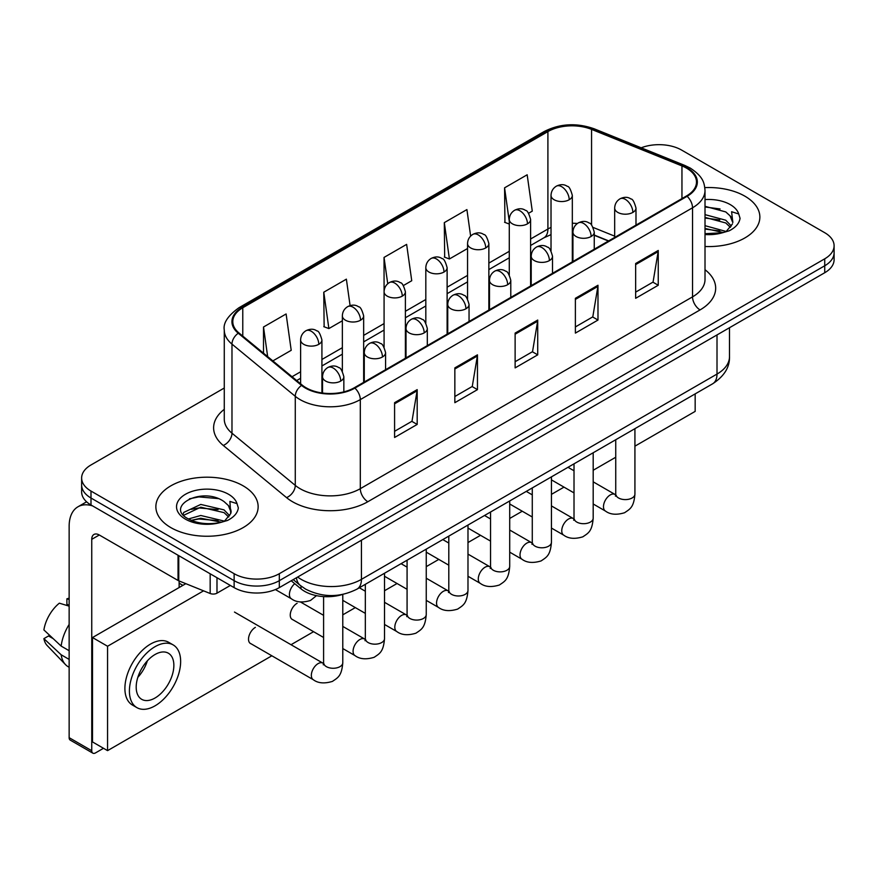 <?xml version="1.0" encoding="UTF-8"?>
<svg xmlns="http://www.w3.org/2000/svg" width="878" height="878" viewBox="0 0 878 878"><rect width="100%" height="100%" fill="white"/><g stroke="black" fill="none" stroke-linecap="round" stroke-linejoin="round"><path stroke-width="1.32" d="M608.443 241.033L594.252 235.293M342.387 594.494A31.959 18.449 180 0 1 301 588.842L291.2 580.764M744.884 196.178A51.133 29.523 0 0 0 704.825 187.618A51.133 29.523 0 0 1 744.884 196.178A51.133 29.523 0 0 1 759.865 217.053A51.133 29.523 0 0 0 744.884 196.178M243.162 485.841A51.133 29.523 0 0 0 187.442 479.443A51.133 29.523 0 0 0 155.867 506.727A51.133 29.523 0 0 0 170.848 527.601A51.133 29.523 0 0 0 226.579 534A51.133 29.523 0 0 0 258.143 506.727A51.133 29.523 0 0 0 243.162 485.841A51.133 29.523 0 0 0 187.442 479.443A51.133 29.523 0 0 0 155.867 506.727A51.133 29.523 0 0 0 170.848 527.601A51.133 29.523 0 0 0 226.579 534A51.133 29.523 0 0 0 258.143 506.727A51.133 29.523 0 0 0 243.162 485.841M686.497 168.126A34.088 19.678 180 0 1 696.484 182.042A34.088 19.678 180 0 1 686.497 195.959L354.284 387.769A34.088 19.678 180 0 1 302.251 385.135L238.959 332.949A34.088 19.678 180 0 1 232.791 321.666A34.088 19.678 180 0 1 242.778 307.75L547.905 131.59A34.088 19.678 180 0 1 591.563 129.384L681.954 165.92A34.088 19.678 180 0 1 686.497 168.126M687.101 167.775A34.944 20.172 0 0 0 682.436 165.514L592.046 128.978A34.944 20.172 0 0 0 547.301 131.239L242.174 307.399A34.944 20.172 0 0 0 238.256 333.234L301.549 385.42A34.944 20.172 0 0 0 354.888 388.109L687.101 196.31A34.944 20.172 0 0 0 687.101 167.775M224.274 388.021L90.994 464.967A31.959 18.449 0 0 0 81.632 478.016L81.632 491.932A31.959 18.449 0 0 0 90.994 504.982L234.13 587.623L234.13 580.665A31.959 18.449 0 0 0 279.325 580.665L824.738 265.771A31.959 18.449 0 0 0 834.1 252.721A31.959 18.449 0 0 1 824.738 265.771L279.325 580.665A31.959 18.449 0 0 1 234.13 580.665L90.994 498.024L234.13 580.665L234.13 573.696A31.959 18.449 0 0 0 279.325 573.696L824.738 258.812A31.959 18.449 0 0 0 834.1 245.763A31.959 18.449 0 0 0 824.738 232.714L681.602 150.072A31.959 18.449 0 0 0 641.192 147.8M81.632 484.974A31.959 18.449 0 0 0 90.994 498.024A31.959 18.449 0 0 1 81.632 484.974M394.584 402.684L394.584 437.485L417.182 424.436L417.182 389.634L394.584 402.684M394.584 431.307L411.991 421.253L417.094 390.798A8.528 4.917 -120 0 0 417.182 389.634M411.837 421.341L417.182 424.436M454.848 367.893L454.848 402.684L477.456 389.634L477.456 354.844L454.848 367.893M454.848 396.516L472.265 386.463L477.358 355.996A8.528 4.917 -120 0 0 477.456 354.844M472.112 386.55L477.456 389.634M635.65 263.51L635.65 298.3L658.248 285.251L658.248 250.46L635.65 263.51M635.65 292.133L653.056 282.079L658.16 251.613A8.528 4.917 -120 0 0 658.248 250.46M652.903 282.167L658.248 285.251M575.386 298.3L575.386 333.102L597.984 320.053L597.984 285.251L575.386 298.3M575.386 326.923L592.793 316.87L597.896 286.415A8.528 4.917 -120 0 0 597.984 285.251M592.639 316.958L597.984 320.053M515.123 333.091L515.123 367.893L537.72 354.844L537.72 320.053L515.123 333.091M515.123 361.714L532.529 351.672L537.632 321.205A8.528 4.917 -120 0 0 537.72 320.053M532.375 351.76L537.72 354.844M705.012 246.498A51.133 29.523 0 0 0 759.865 217.053A51.133 29.523 0 0 1 705.012 246.498M81.632 478.016A31.959 18.449 0 0 0 90.994 491.065L234.13 573.696M272.86 360.902L291.211 350.311L286.107 313.962L263.51 327.011L263.51 353.197M470.63 236.094L466.909 209.579L444.312 222.628L444.674 257.21M528.589 213.266L532.277 211.137L527.173 174.777L504.576 187.826L504.938 222.419M350.092 305.621L346.371 279.16L323.773 292.209L324.136 326.803M403.386 285.548L411.738 280.73L406.635 244.369L384.037 257.419L384.081 292.187M384.037 257.419L387.736 283.748M444.312 222.628L449.404 258.977L467.557 248.507M449.404 258.977L444.312 257.067M509.284 224.044L504.576 222.277M504.576 187.826L509.284 221.421M323.773 292.209L328.877 328.57L342.354 320.788M328.877 328.57L323.773 326.66M263.51 327.011L267.658 356.622M234.13 587.623A31.959 18.449 0 0 0 279.325 587.623L824.738 272.729A31.959 18.449 0 0 0 834.1 259.679L834.1 245.763M705.012 233.702L722.473 232.758L729.234 230.793C735.742 227.457 739.342 223.286 740.055 218.293L738.727 213.969L731.604 211.73L732.812 222.277A24.079 13.905 0 0 0 730.09 215.856L725.777 211.927L705.012 206.308M732.45 223.923L726.567 231.024M705.012 225.679L726.007 231.43M705.012 228.445L723.329 232.571M705.012 214.638L725.755 220.213L731.352 226.03M705.012 217.393L725.755 222.968L730.419 227.347M730.09 215.856L732.79 222.606M705.012 206.978L720.037 208.942M705.012 218.029L719.795 219.928M705.012 229.07L719.795 230.969M230.738 513.597L231.09 511.94A24.079 13.905 0 0 0 228.368 505.519L224.055 501.59C201.863 485.885 164.866 506.376 187.705 518.558C197.023 523.606 208.042 524.901 220.751 522.421L227.512 520.456C234.02 517.12 237.631 512.95 238.344 507.956L237.016 503.632L229.893 501.404L230.727 513.597L224.856 520.687M188.419 518.975L200.777 515.485L224.285 521.093M218.073 520.632L198.878 518.986L191.25 520.369L200.777 518.239L221.618 522.234M183.019 514.508L183.743 512.423L200.777 504.433L224.033 509.877L229.63 515.693M183.678 515.298L200.777 507.199L224.033 512.631L228.708 517.01M228.368 505.519L231.079 512.269M189.439 498.814L198.878 496.893L218.315 498.605M191.217 509.328L198.878 507.945L218.073 509.591M216.987 577.724L216.987 593.166L230.365 585.439M92.585 505.904A42.616 24.606 -120 0 0 77.977 506.782A42.616 24.606 -120 0 0 69.142 526.295L69.142 737.674L91.751 750.723L91.751 539.344A10.657 6.146 60 0 1 93.957 534.461A10.657 6.146 60 0 1 99.28 534.987L178.047 580.468L178.047 555.247M91.751 750.723A5.323 3.073 120 0 0 92.848 753.159L70.251 740.11A5.323 3.073 -60 0 1 69.142 737.674M92.848 753.159A5.323 3.073 120 0 0 95.515 752.896L103.494 748.286M179.134 587.536L179.134 580.962M216.987 593.166A5.323 3.073 180 0 1 210.171 593.506L178.761 580.819A5.323 3.073 180 0 1 178.047 580.468M255.366 627.375A9.592 5.531 120 0 0 255.3 627.419A9.592 5.531 120 0 0 249.034 635.87A9.592 5.531 120 0 0 250.504 643.552A9.592 5.531 120 0 0 251.141 643.837M297.104 603.285A9.592 5.531 120 0 0 297.027 603.318A9.592 5.531 120 0 0 290.772 611.768A9.592 5.531 120 0 0 292.231 619.451A9.592 5.531 120 0 0 292.879 619.736M634.926 446.167L695.167 411.387L695.167 393.893M203.553 590.839L107.566 646.252L107.566 750.635L271.851 655.789M291.024 644.715L313.578 631.688M342.782 614.841L355.316 607.598M384.509 590.74L397.054 583.508M426.247 566.65L438.791 559.407M467.985 542.549L480.518 535.317M509.712 518.459L522.256 511.215M551.45 494.358L563.994 487.125M593.188 470.268L615.741 457.24M185.829 583.672L92.497 637.549L92.497 741.932L107.566 750.635M107.566 646.252L92.497 637.549M654.615 417.302A36.217 20.918 120 0 0 656.744 416.172A36.217 20.918 120 0 0 658.884 414.833M155.033 698.01A26.636 15.376 120 0 0 172.428 674.534A26.636 15.376 120 0 0 168.346 653.199A26.636 15.376 120 0 0 155.033 654.516A26.636 15.376 120 0 0 137.626 677.981A26.636 15.376 120 0 0 141.709 699.327A26.636 15.376 120 0 0 155.033 698.01M137.813 677.366A26.636 15.376 120 0 0 147.372 660.805M69.142 599.509L66.893 598.829L66.893 604.185L69.142 605.48M173.142 644.891L168.62 642.279A36.217 20.918 120 0 0 150.511 644.079A36.217 20.918 120 0 0 126.849 675.994A36.217 20.918 120 0 0 132.391 705.023L136.913 707.635A36.217 20.918 120 0 0 155.033 705.835A36.217 20.918 120 0 0 178.695 673.92A36.217 20.918 120 0 0 173.142 644.891A36.217 20.918 120 0 0 155.033 646.68A36.217 20.918 120 0 0 131.36 678.606A36.217 20.918 120 0 0 136.913 707.635M69.142 624.423A35.153 20.293 120 0 0 61.153 646.087L43.9 629.943A27.701 15.991 120 0 1 59.353 603.175L69.142 606.149M69.142 650.708L61.153 646.087M53.229 638.679L48.531 635.968L43.9 638.646L61.153 654.779L69.142 659.4M61.153 654.779A35.153 20.293 120 0 0 65.488 664.602A35.153 20.293 120 0 0 68.144 666.698L69.142 667.28M69.142 598.203A27.701 15.991 120 0 0 66.893 598.829M43.9 638.646A27.701 15.991 120 0 0 47.171 645.539L65.488 664.602M301 586.01L301 588.842M705.012 269.711A53.273 30.752 180 0 1 700.062 309.912L367.838 501.722A10.657 6.146 60 0 1 360.309 488.673L692.533 296.863A42.616 24.606 0 0 0 705.012 279.467L705.012 190.394A42.616 24.606 180 0 1 692.533 207.79A10.657 6.146 -120 0 0 687.101 196.31M367.838 501.722A53.273 30.752 180 0 1 292.506 501.722A53.273 30.752 180 0 1 286.546 497.617L223.253 445.431A53.273 30.752 180 0 1 224.274 409.335M300.046 488.673A42.616 24.606 0 0 0 360.309 488.673L360.309 399.6A42.616 24.606 180 0 1 295.271 396.307L231.979 344.121A42.616 24.606 180 0 1 224.274 330.018L224.274 419.091A42.616 24.606 0 0 0 231.979 433.205L295.271 485.391A42.616 24.606 0 0 0 300.046 488.673M705.012 190.394C704.321 183.074 703.64 176.983 690.327 168.115L684.719 165.404A10.657 4.994 112 0 0 682.436 165.514M684.719 165.404L594.329 128.857C576.681 122.613 559.934 123.524 544.086 131.579A10.657 6.146 60 0 1 547.301 131.239M242.174 307.399A10.657 6.146 -120 0 0 238.959 307.739C227.896 315.685 223.001 323.115 224.274 330.018M238.256 333.234A10.657 7.123 129.5 0 0 231.979 344.121L231.979 433.205A10.657 7.123 -50.5 0 1 223.253 445.431M594.329 128.857A10.657 4.994 112 0 0 592.046 128.978M301.549 385.42A10.657 7.123 129.5 0 0 295.271 396.307L295.271 485.391A10.657 7.123 -50.5 0 1 286.546 497.617M354.888 388.109A10.657 6.146 60 0 1 360.309 399.6L692.533 207.79L692.533 296.863A10.657 6.146 60 0 0 700.062 309.912M279.325 573.696L279.325 587.623M824.738 258.812L824.738 272.729M90.994 491.065L90.994 504.982M242.778 307.75L242.778 336.098M681.954 165.92L681.954 198.593M591.563 129.384L591.563 225.075M614.677 236.149L593.166 227.457M577.384 223.495A34.088 19.678 0 0 0 572.324 223.242M551.022 227.413A34.088 19.678 0 0 0 547.905 229.015L530.597 239.003M547.905 131.59L547.905 229.015A19.173 11.074 60 0 1 543.932 237.795L530.597 245.489M509.284 251.306L488.859 263.093M467.557 275.396L447.121 287.194M425.819 299.497L405.395 311.284M384.081 323.587L363.657 335.385M342.354 347.688L321.919 359.475M300.616 371.778L292.045 376.728M608.673 240.89L595.372 235.513A19.173 8.978 -68 0 1 594.252 234.843M515.123 334.2L537.632 321.205M575.386 299.409L597.896 286.415M635.65 264.607L658.16 251.613M454.848 368.99L477.358 355.996M394.584 403.792L417.094 390.798M297.642 577.044A42.616 24.606 0 0 0 301.176 579.359A42.616 24.606 0 0 0 361.44 579.359L717.008 374.072A42.616 24.606 0 0 0 729.497 356.677C729.805 367.245 724.174 376.3 712.596 383.818L357.028 589.105A21.302 12.303 60 0 0 361.44 579.359L361.44 540.211M717.008 334.924L717.008 374.072A21.302 12.303 60 0 1 712.596 383.818M296.479 577.713A21.302 14.257 129.5 0 0 300.298 585.45L293.208 579.612M632.862 212.399A10.657 6.146 0 0 0 635.99 208.053C634.3 201.896 632.61 198.867 630.931 198.988C627.847 196.815 624.203 196.76 620.011 198.823A10.657 6.146 60 0 1 625.334 199.35A10.657 6.146 -120 0 1 632.862 212.399A10.657 6.146 0 0 1 617.794 212.399A10.657 6.146 0 0 1 614.677 208.053C614.841 204.014 616.619 200.941 620.011 198.823M593.188 503.983L605.469 511.073A9.592 5.531 -60 0 1 603.998 503.39A9.592 5.531 -60 0 1 610.265 494.94A9.592 5.531 -60 0 1 610.693 494.709A9.592 5.531 -60 0 1 615.061 494.468L593.188 481.835M616.29 495.433L615.434 496.136L615.741 494.073A9.592 5.531 -0 0 0 618.551 497.98A9.592 5.531 -0 0 0 631.677 498.221A9.592 5.531 -0 0 0 634.926 494.073C633.828 507.594 629.932 509.031 624.576 512.73C616.565 515.166 610.199 514.607 605.469 511.073M569.207 199.745A10.657 6.146 0 0 0 572.324 195.399C570.645 189.242 568.955 186.213 567.276 186.334C564.192 184.161 560.548 184.106 556.345 186.169A10.657 6.146 60 0 1 561.679 186.696A10.657 6.146 -120 0 1 569.207 199.745A10.657 6.146 0 0 1 554.139 199.745A10.657 6.146 0 0 1 551.022 195.399C551.186 191.36 552.953 188.287 556.345 186.169M591.135 236.5A10.657 6.146 0 0 0 594.252 232.143C592.562 225.986 590.872 222.968 589.193 223.089C586.109 220.905 582.465 220.861 578.273 222.924A10.657 6.146 60 0 1 583.596 223.451A10.657 6.146 -120 0 1 591.135 236.5A10.657 6.146 0 0 1 576.067 236.5A10.657 6.146 0 0 1 572.939 232.143C573.104 228.104 574.881 225.031 578.273 222.924M551.45 528.073L563.742 535.163A9.592 5.531 -60 0 1 562.271 527.48A9.592 5.531 -60 0 1 568.527 519.03A9.592 5.531 -60 0 1 568.955 518.799A9.592 5.531 -60 0 1 573.323 518.558L551.45 505.926M574.563 519.524L573.696 520.237L574.014 518.163A9.592 5.531 -0 0 0 576.813 522.081A9.592 5.531 -0 0 0 589.939 522.311A9.592 5.531 -0 0 0 593.188 518.163C592.101 531.684 588.194 533.133 582.838 536.82C574.827 539.257 568.461 538.708 563.742 535.163M549.398 260.59A10.657 6.146 0 0 0 552.514 256.244C550.824 250.087 549.145 247.058 547.466 247.179C544.371 245.006 540.738 244.951 536.535 247.014A10.657 6.146 60 0 1 541.858 247.541A10.657 6.146 -120 0 1 549.398 260.59A10.657 6.146 0 0 1 534.329 260.59A10.657 6.146 0 0 1 531.212 256.244C531.366 252.206 533.144 249.132 536.535 247.014M509.712 552.163L522.004 559.264A9.592 5.531 -60 0 1 520.533 551.582A9.592 5.531 -60 0 1 526.8 543.131A9.592 5.531 -60 0 1 527.217 542.9A9.592 5.531 -60 0 1 531.585 542.659L509.712 530.027M532.825 543.625L531.969 544.327L532.277 542.264A9.592 5.531 -0 0 0 535.086 546.171A9.592 5.531 -0 0 0 548.201 546.412A9.592 5.531 -0 0 0 551.45 542.264C550.363 555.785 546.467 557.223 541.111 560.921C533.089 563.358 526.723 562.798 522.004 559.264M507.66 284.691A10.657 6.146 0 0 0 510.787 280.334C509.097 274.177 507.407 271.159 505.728 271.269C502.644 269.096 499 269.052 494.797 271.115A10.657 6.146 60 0 1 500.131 271.642A10.657 6.146 -120 0 1 507.66 284.691A10.657 6.146 0 0 1 492.591 284.691A10.657 6.146 0 0 1 489.474 280.334C489.639 276.296 491.406 273.223 494.797 271.115M467.985 576.264L480.266 583.354A9.592 5.531 -60 0 1 478.795 575.672A9.592 5.531 -60 0 1 485.062 567.221A9.592 5.531 -60 0 1 485.49 566.99A9.592 5.531 -60 0 1 489.858 566.749L467.985 554.117M491.087 567.715L490.231 568.428L490.539 566.354A9.592 5.531 -0 0 0 493.348 570.272A9.592 5.531 -0 0 0 506.474 570.502A9.592 5.531 -0 0 0 509.712 566.354C508.625 579.875 504.729 581.324 499.373 585.011C491.362 587.448 484.996 586.899 480.266 583.354M465.933 308.782A10.657 6.146 0 0 0 469.05 304.436C467.359 298.279 465.669 295.249 463.99 295.37C460.906 293.197 457.262 293.142 453.07 295.206A10.657 6.146 60 0 1 458.393 295.732A10.657 6.146 -120 0 1 465.933 308.782A10.657 6.146 0 0 1 450.864 308.782A10.657 6.146 0 0 1 447.736 304.436C447.901 300.397 449.679 297.324 453.07 295.206M426.247 600.354L438.528 607.455A9.592 5.531 -60 0 1 437.068 599.773A9.592 5.531 -60 0 1 443.324 591.322A9.592 5.531 -60 0 1 443.752 591.092A9.592 5.531 -60 0 1 448.12 590.839L426.247 578.218M449.36 591.816L448.493 592.518L448.801 590.444A9.592 5.531 -0 0 0 451.61 594.362A9.592 5.531 -0 0 0 464.736 594.604A9.592 5.531 -0 0 0 467.985 590.444C466.887 603.965 462.991 605.414 457.636 609.102C449.624 611.538 443.258 610.989 438.528 607.455M527.469 223.846A10.657 6.146 0 0 0 530.597 219.489C528.907 213.332 527.217 210.314 525.538 210.424C522.454 208.251 518.81 208.196 514.618 210.27A10.657 6.146 60 0 1 519.941 210.797A10.657 6.146 -120 0 1 527.469 223.846A10.657 6.146 0 0 1 512.412 223.846A10.657 6.146 0 0 1 509.284 219.489C509.449 215.45 511.226 212.377 514.618 210.27M485.743 247.936A10.657 6.146 0 0 0 488.859 243.59C487.169 237.422 485.49 234.404 483.8 234.525C480.716 232.352 477.072 232.297 472.88 234.36A10.657 6.146 60 0 1 478.203 234.887A10.657 6.146 -120 0 1 485.743 247.936A10.657 6.146 0 0 1 470.674 247.936A10.657 6.146 0 0 1 467.557 243.59C467.711 239.551 469.489 236.478 472.88 234.36M444.005 272.026A10.657 6.146 0 0 0 447.121 267.68C445.442 261.523 443.752 258.505 442.073 258.615C438.989 256.442 435.345 256.387 431.142 258.45A10.657 6.146 60 0 1 436.476 258.988A10.657 6.146 -120 0 1 444.005 272.026A10.657 6.146 0 0 1 428.936 272.026A10.657 6.146 0 0 1 425.819 267.68C425.984 263.641 427.751 260.568 431.142 258.45M738.727 213.969A30.478 17.593 0 0 0 730.276 204.618A30.478 17.593 0 0 0 705.012 199.591M705.012 234.525A30.478 17.593 0 0 0 722.473 232.758M237.016 503.632A30.478 17.593 0 0 0 228.554 494.281A30.478 17.593 0 0 0 185.456 494.281A30.478 17.593 0 0 0 185.456 519.161A30.478 17.593 0 0 0 220.751 522.421M91.751 539.344L99.28 534.998M178.761 555.653L178.761 580.819M210.171 593.506L210.171 573.784M424.195 332.883A10.657 6.146 0 0 0 427.312 328.526C425.621 322.369 423.942 319.351 422.252 319.46C419.168 317.287 415.535 317.232 411.332 319.307A10.657 6.146 60 0 1 416.655 319.833A10.657 6.146 -120 0 1 424.195 332.883A10.657 6.146 0 0 1 409.126 332.883A10.657 6.146 0 0 1 406.009 328.526C406.163 324.487 407.941 321.414 411.332 319.307M384.509 624.456L396.801 631.545A9.592 5.531 -60 0 1 395.33 623.863A9.592 5.531 -60 0 1 401.597 615.412A9.592 5.531 -60 0 1 402.014 615.182A9.592 5.531 -60 0 1 406.382 614.94L384.509 602.308M407.622 615.906L406.766 616.619L407.074 614.545A9.592 5.531 -0 0 0 409.883 618.463A9.592 5.531 -0 0 0 422.998 618.694A9.592 5.531 -0 0 0 426.247 614.545C425.161 628.066 421.264 629.515 415.909 633.203C407.886 635.639 401.52 635.09 396.801 631.545M382.457 356.973A10.657 6.146 0 0 0 385.574 352.627C383.895 346.459 382.204 343.441 380.525 343.561C377.441 341.388 373.798 341.333 369.594 343.397A10.657 6.146 60 0 1 374.928 343.924A10.657 6.146 -120 0 1 382.457 356.973A10.657 6.146 0 0 1 367.388 356.973A10.657 6.146 0 0 1 364.271 352.627C364.436 348.588 366.203 345.515 369.594 343.397M342.782 648.546L355.063 655.646A9.592 5.531 -60 0 1 353.593 647.964A9.592 5.531 -60 0 1 359.859 639.513A9.592 5.531 -60 0 1 360.287 639.283A9.592 5.531 -60 0 1 364.655 639.03L342.782 626.409M365.885 639.996L365.029 640.71L365.336 638.635A9.592 5.531 -0 0 0 368.145 642.553A9.592 5.531 -0 0 0 381.261 642.795A9.592 5.531 -0 0 0 384.509 638.635C383.423 652.156 379.526 653.605 374.171 657.293C366.159 659.729 359.782 659.18 355.063 655.646M340.719 381.074A10.657 6.146 0 0 0 343.847 376.717C342.157 370.56 340.466 367.542 338.787 367.652C335.703 365.478 332.06 365.424 327.867 367.498A10.657 6.146 60 0 1 333.19 368.025A10.657 6.146 -120 0 1 340.719 381.074A10.657 6.146 0 0 1 325.661 381.074A10.657 6.146 0 0 1 322.533 376.717C322.698 372.678 324.476 369.605 327.867 367.498M249.945 643.135L313.325 679.737A9.592 5.531 -60 0 1 311.855 672.054A9.592 5.531 -60 0 1 318.121 663.603A9.592 5.531 -60 0 1 318.549 663.373A9.592 5.531 -60 0 1 322.917 663.131L234.481 612.065M324.147 664.097L323.291 664.811L323.598 662.736A9.592 5.531 -0 0 0 326.407 666.654A9.592 5.531 -0 0 0 339.534 666.885A9.592 5.531 -0 0 0 342.782 662.736C341.685 676.258 337.789 677.706 332.433 681.394C324.421 683.83 318.055 683.282 313.325 679.737M402.267 296.127A10.657 6.146 0 0 0 405.395 291.781C403.704 285.613 402.014 282.595 400.335 282.716C397.251 280.543 393.607 280.488 389.415 282.551A10.657 6.146 60 0 1 394.738 283.078A10.657 6.146 -120 0 1 402.267 296.127A10.657 6.146 0 0 1 387.209 296.127A10.657 6.146 0 0 1 384.081 291.781C384.246 287.743 386.024 284.659 389.415 282.551M360.54 320.218A10.657 6.146 0 0 0 363.657 315.871C361.966 309.714 360.287 306.696 358.597 306.806C355.513 304.633 351.869 304.578 347.677 306.641A10.657 6.146 60 0 1 353 307.168A10.657 6.146 -120 0 1 360.54 320.218A10.657 6.146 0 0 1 345.471 320.218A10.657 6.146 0 0 1 342.354 315.871C342.508 311.833 344.286 308.76 347.677 306.641M318.802 344.319A10.657 6.146 0 0 0 321.919 339.973C320.229 333.805 318.549 330.786 316.87 330.907C313.775 328.734 310.143 328.679 305.939 330.743A10.657 6.146 60 0 1 311.273 331.269A10.657 6.146 -120 0 1 318.802 344.319A10.657 6.146 0 0 1 303.733 344.319A10.657 6.146 0 0 1 300.616 339.973C300.77 335.934 302.548 332.85 305.939 330.743M316.486 595.657L310.516 600.453C302.504 602.89 296.127 602.341 291.408 598.796A9.592 5.531 -60 0 1 289.422 594.406A9.592 5.531 -60 0 1 294.745 583.694M544.086 131.579L238.959 307.739M595.372 235.513L594.252 235.074M572.972 231.353L572.324 231.353M551.022 234.624L543.932 237.795M509.284 257.792L488.859 269.579M467.557 281.882L447.121 293.68M425.819 305.983L405.395 317.77M384.081 330.073L363.657 341.871M342.354 354.174L321.919 365.961M300.616 378.264L296.676 380.536M357.028 589.105C339.885 597.72 322.731 597.72 305.588 589.105L300.298 585.45M729.497 356.677L729.497 327.714M615.719 494.808L615.061 494.468M634.926 428.673L634.926 494.073M635.99 225.13L635.99 208.053M574.014 492.909L551.45 479.882M615.741 439.746L615.741 494.073M614.677 237.433L614.677 208.053M574.014 470.762L568.011 467.305M572.324 261.874L572.324 195.399M551.022 250.801L551.022 195.399M573.982 518.909L573.323 518.558M593.188 452.763L593.188 518.163M594.252 249.22L594.252 232.143M532.277 516.999L509.712 503.983M574.014 463.836L574.014 518.163M572.939 261.523L572.939 232.143M532.277 494.863L526.273 491.395M532.244 542.999L531.585 542.659M551.45 476.864L551.45 542.264M552.514 273.321L552.514 256.244M490.539 541.1L467.985 528.073M532.277 487.938L532.277 542.264M531.212 285.624L531.212 256.244M490.539 518.953L484.546 515.496M490.517 567.089L489.858 566.749M509.712 500.954L509.712 566.354M510.787 297.412L510.787 280.334M448.801 565.191L426.247 552.163M490.539 512.028L490.539 566.354M489.474 309.714L489.474 280.334M448.801 543.054L442.808 539.586M448.779 591.19L448.12 590.839M467.985 525.055L467.985 590.444M469.05 321.513L469.05 304.436M407.074 589.292L384.509 576.264M448.801 536.118L448.801 590.444M447.736 333.805L447.736 304.436M407.074 567.144L401.07 563.676M530.597 285.976L530.597 219.489M509.284 274.902L509.284 219.489M488.859 310.066L488.859 243.59M467.557 298.992L467.557 243.59M447.121 334.167L447.121 267.68M425.819 323.082L425.819 267.68M77.977 506.782L86.593 501.81M407.041 615.28L406.382 614.94M426.247 549.145L426.247 614.545M427.312 345.603L427.312 328.526M365.336 613.382L342.782 600.354M407.074 560.219L407.074 614.545M406.009 357.906L406.009 328.526M365.336 591.234L359.343 587.777M365.303 639.382L364.655 639.03M384.509 573.246L384.509 638.635M385.574 369.693L385.574 352.627M323.598 637.483L291.672 619.045M365.336 584.309L365.336 638.635M364.271 381.996L364.271 352.627M323.598 615.335L300.463 601.979M323.576 663.472L322.917 663.131M342.782 594.417L342.782 662.736M343.847 391.884L343.847 376.717M323.598 596.601L323.598 662.736M322.533 393.026L322.533 376.717M179.134 583.19L182.898 585.363M405.395 358.257L405.395 291.781M384.081 347.183L384.081 291.781M363.657 382.358L363.657 315.871M342.354 371.273L342.354 315.871M321.919 392.949L321.919 339.973M291.408 598.796L275.396 589.555M300.616 383.785L300.616 339.973"/></g></svg>
